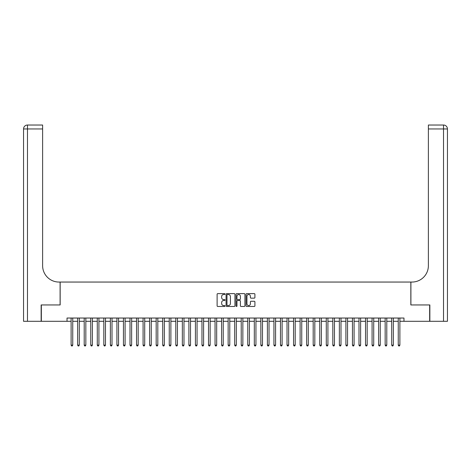 <?xml version="1.0" encoding="UTF-8"?>
<svg xmlns="http://www.w3.org/2000/svg" width="471" height="471" viewBox="0 0 471 471"><rect width="100%" height="100%" fill="white"/><g stroke="black" fill="none" stroke-linecap="round" stroke-linejoin="round"><path stroke-width="0.71" d="M225.032 294.069A0.447 0.447 0 0 0 224.585 293.621L217.761 293.621A0.642 0.642 0 0 0 217.119 294.263L217.119 305.826A0.642 0.642 0 0 0 217.761 306.468L224.585 306.468A0.447 0.447 0 0 0 225.032 306.015A0.447 0.447 0 0 0 224.585 305.567L223.701 305.567A2.055 2.055 0 0 1 221.647 303.512L221.647 302.547A2.055 2.055 0 0 1 223.701 300.492L224.585 300.492A0.447 0.447 0 0 0 225.032 300.045A0.447 0.447 0 0 0 224.585 299.591L223.701 299.591A2.055 2.055 0 0 1 221.647 297.537L221.647 296.577A2.055 2.055 0 0 1 223.701 294.522L224.585 294.522A0.447 0.447 0 0 0 225.032 294.069M254.269 298.149A0.642 0.642 0 0 0 254.911 297.507L254.911 294.263A0.642 0.642 0 0 0 254.269 293.621L246.692 293.621A0.642 0.642 0 0 0 246.05 294.263L246.05 305.826A0.642 0.642 0 0 0 246.692 306.468L254.269 306.468A0.642 0.642 0 0 0 254.911 305.826L254.911 301.905A0.642 0.642 0 0 0 254.269 301.263L251.025 301.263A0.642 0.642 0 0 0 250.384 301.905L250.384 303.848A1.719 1.719 0 0 1 248.664 305.567A1.719 1.719 0 0 1 246.945 303.848L246.945 296.241A1.719 1.719 0 0 1 248.664 294.522A1.719 1.719 0 0 1 250.384 296.241L250.384 297.507A0.642 0.642 0 0 0 251.025 298.149L254.269 298.149M67.023 321.304L41.348 321.304L41.348 304.949L60.158 304.949L60.158 282.052L410.842 282.052L410.842 304.949L429.652 304.949L429.652 321.304L403.977 321.304L403.977 318.037L67.023 318.037L67.023 321.304L71.115 321.304M234.941 294.263A0.642 0.642 0 0 0 234.293 293.621L226.716 293.621A0.642 0.642 0 0 0 226.074 294.263L226.074 305.826A0.642 0.642 0 0 0 226.716 306.468L234.293 306.468A0.642 0.642 0 0 0 234.941 305.826L234.941 294.263M236.707 293.621L244.284 293.621A0.642 0.642 0 0 1 244.926 294.263L244.926 305.826A0.642 0.642 0 0 1 244.284 306.468L241.04 306.468A0.642 0.642 0 0 1 240.398 305.826L240.398 301.134A0.642 0.642 0 0 0 239.757 300.492L237.602 300.492A0.642 0.642 0 0 0 236.96 301.134L236.96 306.015A0.447 0.447 0 0 1 236.513 306.468A0.447 0.447 0 0 1 236.059 306.015L236.059 294.263A0.642 0.642 0 0 1 236.707 293.621M72.752 321.304L77.656 321.304M79.293 321.304L84.203 321.304M85.834 321.304L90.744 321.304M92.381 321.304L97.285 321.304M98.922 321.304L103.826 321.304M105.463 321.304L110.373 321.304M112.01 321.304L116.914 321.304M118.551 321.304L123.455 321.304M125.092 321.304L130.002 321.304M131.633 321.304L136.543 321.304M138.18 321.304L143.084 321.304M144.721 321.304L149.625 321.304M151.262 321.304L156.172 321.304M157.809 321.304L162.713 321.304M164.35 321.304L169.254 321.304M170.891 321.304L175.801 321.304M177.432 321.304L182.342 321.304M183.978 321.304L188.883 321.304M190.52 321.304L195.424 321.304M197.061 321.304L201.971 321.304M203.602 321.304L208.512 321.304M210.148 321.304L215.053 321.304M216.689 321.304L221.6 321.304M223.23 321.304L228.141 321.304M229.777 321.304L234.682 321.304M236.318 321.304L241.223 321.304M242.859 321.304L247.77 321.304M249.4 321.304L254.311 321.304M255.947 321.304L260.852 321.304M262.488 321.304L267.398 321.304M269.029 321.304L273.939 321.304M275.576 321.304L280.481 321.304M282.117 321.304L287.022 321.304M288.658 321.304L293.568 321.304M295.199 321.304L300.109 321.304M301.746 321.304L306.65 321.304M308.287 321.304L313.191 321.304M314.828 321.304L319.738 321.304M321.375 321.304L326.279 321.304M327.916 321.304L332.82 321.304M334.457 321.304L339.367 321.304M340.998 321.304L345.908 321.304M347.545 321.304L352.449 321.304M354.086 321.304L358.99 321.304M360.627 321.304L365.537 321.304M367.174 321.304L372.078 321.304M373.715 321.304L378.619 321.304M380.256 321.304L385.166 321.304M386.797 321.304L391.707 321.304M393.344 321.304L398.248 321.304M399.885 321.304L403.977 321.304M227.422 294.522A0.447 0.447 0 0 0 226.975 294.97L226.975 305.12A0.447 0.447 0 0 0 227.422 305.567L228.353 305.567A2.055 2.055 0 0 0 230.413 303.512L230.413 296.577A2.055 2.055 0 0 0 228.353 294.522L227.422 294.522M240.398 296.271A1.719 1.719 0 0 0 238.679 294.552A1.719 1.719 0 0 0 236.96 296.271L236.96 298.95A0.642 0.642 0 0 0 237.602 299.591L239.757 299.591A0.642 0.642 0 0 0 240.398 298.95L240.398 296.271M72.752 318.037L72.752 345.125L71.115 345.125L71.115 318.037M72.752 345.125L72.257 345.973L71.604 345.973L71.115 345.125M41.148 304.949L60.094 304.949L60.094 282.052L58.981 282.052A16.355 16.355 0 0 1 42.62 265.697L42.62 128.954L27.477 128.954L27.477 321.304L41.148 321.304L41.148 304.949M27.477 321.304L23.55 321.304L23.55 128.954A3.927 3.927 0 0 1 27.477 125.027L42.62 125.027L42.62 128.954M42.62 125.027L27.477 125.027A3.927 3.927 0 0 0 23.55 128.954L27.477 128.954L27.477 125.027M58.981 282.052A16.355 16.355 0 0 1 42.62 265.697M429.852 304.949L410.906 304.949L410.906 282.052L412.019 282.052A16.355 16.355 0 0 0 428.38 265.697L428.38 125.027L443.523 125.027A3.927 3.927 0 0 1 447.45 128.954L447.45 321.304L429.852 321.304L429.852 304.949M412.019 282.052A16.355 16.355 0 0 0 428.38 265.697M443.523 321.304L443.523 128.954L447.45 128.954A3.927 3.927 0 0 0 443.523 125.027L443.523 128.954L428.38 128.954M79.293 318.037L79.293 345.125L77.656 345.125L77.656 318.037M79.293 345.125L78.804 345.973L78.151 345.973L77.656 345.125M85.834 318.037L85.834 345.125L84.203 345.125L84.203 318.037M85.834 345.125L85.345 345.973L84.692 345.973L84.203 345.125M92.381 318.037L92.381 345.125L90.744 345.125L90.744 318.037M92.381 345.125L91.886 345.973L91.233 345.973L90.744 345.125M98.922 318.037L98.922 345.125L97.285 345.125L97.285 318.037M98.922 345.125L98.433 345.973L97.78 345.973L97.285 345.125M105.463 318.037L105.463 345.125L103.826 345.125L103.826 318.037M105.463 345.125L104.974 345.973L104.321 345.973L103.826 345.125M112.01 318.037L112.01 345.125L110.373 345.125L110.373 318.037M112.01 345.125L111.515 345.973L110.862 345.973L110.373 345.125M118.551 318.037L118.551 345.125L116.914 345.125L116.914 318.037M118.551 345.125L118.056 345.973L117.403 345.973L116.914 345.125M125.092 318.037L125.092 345.125L123.455 345.125L123.455 318.037M125.092 345.125L124.603 345.973L123.95 345.973L123.455 345.125M131.633 318.037L131.633 345.125L130.002 345.125L130.002 318.037M131.633 345.125L131.144 345.973L130.491 345.973L130.002 345.125M138.18 318.037L138.18 345.125L136.543 345.125L136.543 318.037M138.18 345.125L137.685 345.973L137.032 345.973L136.543 345.125M144.721 318.037L144.721 345.125L143.084 345.125L143.084 318.037M144.721 345.125L144.232 345.973L143.573 345.973L143.084 345.125M151.262 318.037L151.262 345.125L149.625 345.125L149.625 318.037M151.262 345.125L150.773 345.973L150.119 345.973L149.625 345.125M157.809 318.037L157.809 345.125L156.172 345.125L156.172 318.037M157.809 345.125L157.314 345.973L156.66 345.973L156.172 345.125M164.35 318.037L164.35 345.125L162.713 345.125L162.713 318.037M164.35 345.125L163.855 345.973L163.201 345.973L162.713 345.125M170.891 318.037L170.891 345.125L169.254 345.125L169.254 318.037M170.891 345.125L170.402 345.973L169.748 345.973L169.254 345.125M177.432 318.037L177.432 345.125L175.801 345.125L175.801 318.037M177.432 345.125L176.943 345.973L176.289 345.973L175.801 345.125M183.978 318.037L183.978 345.125L182.342 345.125L182.342 318.037M183.978 345.125L183.484 345.973L182.83 345.973L182.342 345.125M190.52 318.037L190.52 345.125L188.883 345.125L188.883 318.037M190.52 345.125L190.031 345.973L189.371 345.973L188.883 345.125M197.061 318.037L197.061 345.125L195.424 345.125L195.424 318.037M197.061 345.125L196.572 345.973L195.918 345.973L195.424 345.125M203.602 318.037L203.602 345.125L201.971 345.125L201.971 318.037M203.602 345.125L203.113 345.973L202.459 345.973L201.971 345.125M210.148 318.037L210.148 345.125L208.512 345.125L208.512 318.037M210.148 345.125L209.654 345.973L209 345.973L208.512 345.125M216.689 318.037L216.689 345.125L215.053 345.125L215.053 318.037M216.689 345.125L216.201 345.973L215.547 345.973L215.053 345.125M223.23 318.037L223.23 345.125L221.6 345.125L221.6 318.037M223.23 345.125L222.742 345.973L222.088 345.973L221.6 345.125M229.777 318.037L229.777 345.125L228.141 345.125L228.141 318.037M229.777 345.125L229.283 345.973L228.629 345.973L228.141 345.125M236.318 318.037L236.318 345.125L234.682 345.125L234.682 318.037M236.318 345.125L235.83 345.973L235.17 345.973L234.682 345.125M242.859 318.037L242.859 345.125L241.223 345.125L241.223 318.037M242.859 345.125L242.371 345.973L241.717 345.973L241.223 345.125M249.4 318.037L249.4 345.125L247.77 345.125L247.77 318.037M249.4 345.125L248.912 345.973L248.258 345.973L247.77 345.125M255.947 318.037L255.947 345.125L254.311 345.125L254.311 318.037M255.947 345.125L255.453 345.973L254.799 345.973L254.311 345.125M262.488 318.037L262.488 345.125L260.852 345.125L260.852 318.037M262.488 345.125L262 345.973L261.346 345.973L260.852 345.125M269.029 318.037L269.029 345.125L267.398 345.125L267.398 318.037M269.029 345.125L268.541 345.973L267.887 345.973L267.398 345.125M275.576 318.037L275.576 345.125L273.939 345.125L273.939 318.037M275.576 345.125L275.082 345.973L274.428 345.973L273.939 345.125M282.117 318.037L282.117 345.125L280.481 345.125L280.481 318.037M282.117 345.125L281.629 345.973L280.969 345.973L280.481 345.125M288.658 318.037L288.658 345.125L287.022 345.125L287.022 318.037M288.658 345.125L288.17 345.973L287.516 345.973L287.022 345.125M295.199 318.037L295.199 345.125L293.568 345.125L293.568 318.037M295.199 345.125L294.711 345.973L294.057 345.973L293.568 345.125M301.746 318.037L301.746 345.125L300.109 345.125L300.109 318.037M301.746 345.125L301.252 345.973L300.598 345.973L300.109 345.125M308.287 318.037L308.287 345.125L306.65 345.125L306.65 318.037M308.287 345.125L307.798 345.973L307.145 345.973L306.65 345.125M314.828 318.037L314.828 345.125L313.191 345.125L313.191 318.037M314.828 345.125L314.34 345.973L313.686 345.973L313.191 345.125M321.375 318.037L321.375 345.125L319.738 345.125L319.738 318.037M321.375 345.125L320.881 345.973L320.227 345.973L319.738 345.125M327.916 318.037L327.916 345.125L326.279 345.125L326.279 318.037M327.916 345.125L327.427 345.973L326.768 345.973L326.279 345.125M334.457 318.037L334.457 345.125L332.82 345.125L332.82 318.037M334.457 345.125L333.968 345.973L333.315 345.973L332.82 345.125M340.998 318.037L340.998 345.125L339.367 345.125L339.367 318.037M340.998 345.125L340.509 345.973L339.856 345.973L339.367 345.125M347.545 318.037L347.545 345.125L345.908 345.125L345.908 318.037M347.545 345.125L347.05 345.973L346.397 345.973L345.908 345.125M354.086 318.037L354.086 345.125L352.449 345.125L352.449 318.037M354.086 345.125L353.597 345.973L352.944 345.973L352.449 345.125M360.627 318.037L360.627 345.125L358.99 345.125L358.99 318.037M360.627 345.125L360.138 345.973L359.485 345.973L358.99 345.125M367.174 318.037L367.174 345.125L365.537 345.125L365.537 318.037M367.174 345.125L366.679 345.973L366.026 345.973L365.537 345.125M373.715 318.037L373.715 345.125L372.078 345.125L372.078 318.037M373.715 345.125L373.22 345.973L372.567 345.973L372.078 345.125M380.256 318.037L380.256 345.125L378.619 345.125L378.619 318.037M380.256 345.125L379.767 345.973L379.114 345.973L378.619 345.125M386.797 318.037L386.797 345.125L385.166 345.125L385.166 318.037M386.797 345.125L386.308 345.973L385.655 345.973L385.166 345.125M393.344 318.037L393.344 345.125L391.707 345.125L391.707 318.037M393.344 345.125L392.849 345.973L392.196 345.973L391.707 345.125M399.885 318.037L399.885 345.125L398.248 345.125L398.248 318.037M399.885 345.125L399.396 345.973L398.743 345.973L398.248 345.125"/></g></svg>
